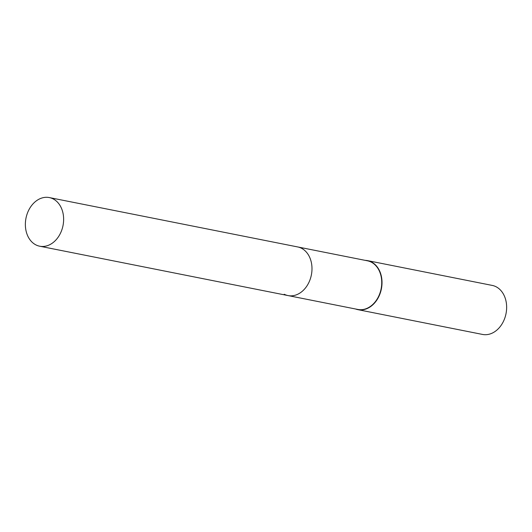 <?xml version="1.0" encoding="UTF-8"?>
<svg xmlns="http://www.w3.org/2000/svg" width="532" height="532" viewBox="0 0 532 532"><rect width="100%" height="100%" fill="white"/><g stroke="black" fill="none" stroke-linecap="round" stroke-linejoin="round"><path stroke-width="0.8" d="M284.214 294.243A24.791 18.879 -78.8 0 0 288.025 295.573L357.777 309.438A24.791 18.879 -78.8 0 0 380.506 291.37A24.791 18.879 -78.8 0 0 371.25 262.136A24.791 18.879 -78.8 0 0 367.446 260.806L49.33 197.572A24.791 18.879 -78.8 0 0 26.6 215.64A24.791 18.879 -78.8 0 0 35.857 244.873A24.791 18.879 -78.8 0 0 39.667 246.203A24.791 18.879 -78.8 0 0 62.397 228.135A24.791 18.879 -78.8 0 0 53.14 198.902A24.791 18.879 -78.8 0 0 49.33 197.572M288.025 295.573A24.791 18.879 -78.8 0 0 310.755 277.505A24.791 18.879 -78.8 0 0 301.498 248.271A24.791 18.879 -78.8 0 0 297.694 246.941A24.791 18.879 -78.8 0 1 301.498 248.271A24.791 18.879 -78.8 0 1 310.755 277.505A24.791 18.879 -78.8 0 1 288.025 295.573L39.667 246.203M355.576 308.999A24.984 19.032 -78.8 0 0 357.863 309.651A24.984 19.032 -78.8 0 0 380.772 291.443A24.984 19.032 -78.8 0 0 371.442 261.983A24.984 19.032 -78.8 0 0 367.605 260.64A24.984 19.032 -78.8 0 0 365.238 260.367M357.863 309.651L482.491 334.428A24.984 19.032 -78.8 0 0 505.4 316.214A24.984 19.032 -78.8 0 0 496.07 286.755A24.984 19.032 -78.8 0 0 492.233 285.418L367.605 260.64"/></g></svg>
